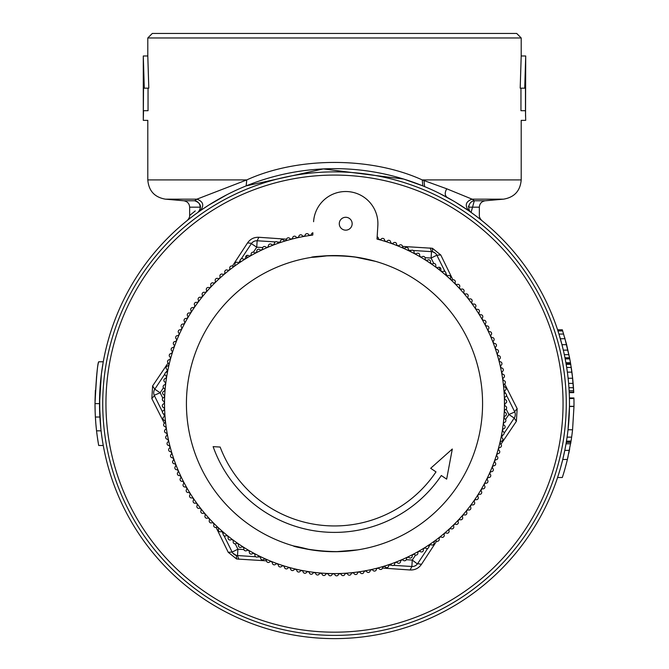 <?xml version="1.0" encoding="UTF-8"?>
<svg xmlns="http://www.w3.org/2000/svg" width="669" height="669" viewBox="0 0 669 669"><rect width="100%" height="100%" fill="white"/><g stroke="black" fill="none" stroke-linecap="round" stroke-linejoin="round"><path stroke-width="1" d="M413.442 278.354A148.075 148.075 0 0 1 459.779 482.575A148.075 148.075 0 0 1 255.558 528.911A148.075 148.075 0 0 1 209.221 324.691A148.075 148.075 0 0 1 413.442 278.354M309.931 549.65C273.119 540.226 305.047 552.301 340.738 551.574L349.628 550.93M357.631 549.885L336.072 551.699M325.469 551.432L314.589 550.361M375.618 261.387L354.453 256.913M343.916 255.859L332.97 255.566M328.262 255.692C290.555 260.467 323.737 252.456 359.069 257.615M313.594 221.715A32.187 32.187 0 0 1 372.867 206.42A32.187 32.187 0 0 1 377.843 225.721L377.015 239.076A169.959 169.959 0 0 1 469.864 506.408A169.959 169.959 0 0 1 187.412 488.796A169.959 169.959 0 0 1 312.757 235.07L312.9 232.787A1.932 1.932 0 0 0 311.403 234.919A170.286 170.286 0 0 0 308.919 235.279A1.932 1.932 0 0 0 306.703 233.673A1.932 1.932 0 0 0 305.106 235.906A170.286 170.286 0 0 0 302.647 236.358A1.932 1.932 0 0 0 300.364 234.836A1.932 1.932 0 0 0 298.859 237.119A170.286 170.286 0 0 0 296.409 237.662A1.932 1.932 0 0 0 294.076 236.232A1.932 1.932 0 0 0 292.654 238.574A170.286 170.286 0 0 0 290.229 239.201A1.932 1.932 0 0 0 287.846 237.855A1.932 1.932 0 0 0 286.516 240.246A170.286 170.286 0 0 0 284.116 240.974A1.932 1.932 0 0 0 281.682 239.719A1.932 1.932 0 0 0 280.436 242.161A170.286 170.286 0 0 0 278.07 242.972A1.932 1.932 0 0 0 275.586 241.81A1.932 1.932 0 0 0 274.441 244.294A170.286 170.286 0 0 0 272.099 245.197A1.932 1.932 0 0 0 269.582 244.126A1.932 1.932 0 0 0 268.52 246.652A170.286 170.286 0 0 0 266.22 247.639A1.932 1.932 0 0 0 263.661 246.66A1.932 1.932 0 0 0 262.7 249.228A170.286 170.286 0 0 0 260.433 250.298A1.932 1.932 0 0 0 257.841 249.42A1.932 1.932 0 0 0 256.971 252.021A170.286 170.286 0 0 0 254.755 253.175A1.932 1.932 0 0 0 252.129 252.397A1.932 1.932 0 0 0 251.36 255.023A170.286 170.286 0 0 0 249.186 256.26A1.932 1.932 0 0 0 246.986 255.382L246.819 258.033M346.116 217.291A6.439 6.439 0 0 0 339.292 223.321A6.439 6.439 0 0 0 345.313 230.144A6.439 6.439 0 0 0 352.145 224.123A6.439 6.439 0 0 0 346.116 217.291M213.127 446.624L220.151 447.059A122.318 122.318 0 0 0 435.996 471.896L430.677 468.283L452.311 449.024L446.649 479.138L441.323 475.517A128.757 128.757 0 0 1 213.127 446.624M246.986 255.382A1.932 1.932 0 0 0 245.866 258.234A170.286 170.286 0 0 0 243.733 259.555A1.932 1.932 0 0 0 241.057 258.97A1.932 1.932 0 0 0 240.489 261.654A170.286 170.286 0 0 0 238.407 263.051A1.932 1.932 0 0 0 235.714 262.566A1.932 1.932 0 0 0 235.245 265.267A170.286 170.286 0 0 0 233.222 266.739A1.932 1.932 0 0 0 230.504 266.362A1.932 1.932 0 0 0 230.136 269.072A170.286 170.286 0 0 0 228.171 270.627A1.932 1.932 0 0 0 225.445 270.343A1.932 1.932 0 0 0 225.185 273.069A170.286 170.286 0 0 0 223.27 274.691A1.932 1.932 0 0 0 220.536 274.516A1.932 1.932 0 0 0 220.377 277.25A170.286 170.286 0 0 0 218.529 278.94A1.932 1.932 0 0 0 215.794 278.864A1.932 1.932 0 0 0 215.727 281.607A170.286 170.286 0 0 0 213.946 283.363A1.932 1.932 0 0 0 211.212 283.397A1.932 1.932 0 0 0 211.253 286.131A170.286 170.286 0 0 0 209.539 287.963A1.932 1.932 0 0 0 206.796 288.088A1.932 1.932 0 0 0 206.947 290.823A170.286 170.286 0 0 0 205.299 292.713A1.932 1.932 0 0 0 202.565 292.947A1.932 1.932 0 0 0 202.816 295.673A170.286 170.286 0 0 0 201.244 297.621A1.932 1.932 0 0 0 198.526 297.956A1.932 1.932 0 0 0 198.869 300.674A170.286 170.286 0 0 0 197.372 302.681A1.932 1.932 0 0 0 194.662 303.116A1.932 1.932 0 0 0 195.114 305.817A170.286 170.286 0 0 0 193.692 307.874A1.932 1.932 0 0 0 191.008 308.409A1.932 1.932 0 0 0 191.551 311.093A170.286 170.286 0 0 0 190.205 313.209A1.932 1.932 0 0 0 187.546 313.845A1.932 1.932 0 0 0 188.198 316.504A170.286 170.286 0 0 0 186.927 318.67A1.932 1.932 0 0 0 184.293 319.397A1.932 1.932 0 0 0 185.037 322.032A170.286 170.286 0 0 0 183.858 324.239A1.932 1.932 0 0 0 181.249 325.075A1.932 1.932 0 0 0 182.093 327.685A170.286 170.286 0 0 0 180.99 329.934A1.932 1.932 0 0 0 178.414 330.862A1.932 1.932 0 0 0 179.359 333.43A170.286 170.286 0 0 0 178.347 335.721A1.932 1.932 0 0 0 175.805 336.75A1.932 1.932 0 0 0 176.842 339.283A170.286 170.286 0 0 0 175.914 341.608A1.932 1.932 0 0 0 173.413 342.729A1.932 1.932 0 0 0 174.55 345.221A170.286 170.286 0 0 0 173.706 347.579A1.932 1.932 0 0 0 171.247 348.792A1.932 1.932 0 0 0 172.477 351.242A170.286 170.286 0 0 0 171.724 353.633A1.932 1.932 0 0 0 169.316 354.938A1.932 1.932 0 0 0 170.628 357.338A170.286 170.286 0 0 0 169.968 359.755A1.932 1.932 0 0 0 167.61 361.151A1.932 1.932 0 0 0 169.014 363.501A170.286 170.286 0 0 0 168.437 365.935A1.932 1.932 0 0 0 166.138 367.415A1.932 1.932 0 0 0 167.626 369.714A170.286 170.286 0 0 0 167.15 372.173A1.932 1.932 0 0 0 164.9 373.737A1.932 1.932 0 0 0 166.481 375.978A170.286 170.286 0 0 0 166.088 378.453A1.932 1.932 0 0 0 163.897 380.101A1.932 1.932 0 0 0 165.561 382.283A170.286 170.286 0 0 0 165.268 384.767A1.932 1.932 0 0 0 163.136 386.498A1.932 1.932 0 0 0 164.883 388.614A170.286 170.286 0 0 0 164.674 391.106A1.932 1.932 0 0 0 162.617 392.912A1.932 1.932 0 0 0 164.44 394.961A170.286 170.286 0 0 0 164.331 397.47A1.932 1.932 0 0 0 162.341 399.351A1.932 1.932 0 0 0 164.231 401.333A170.286 170.286 0 0 0 164.214 403.833A1.932 1.932 0 0 0 162.299 405.79A1.932 1.932 0 0 0 164.265 407.697A170.286 170.286 0 0 0 164.34 410.206A1.932 1.932 0 0 0 162.5 412.229A1.932 1.932 0 0 0 164.532 414.061A170.286 170.286 0 0 0 164.708 416.561A1.932 1.932 0 0 0 162.943 418.652A1.932 1.932 0 0 0 165.042 420.408A170.286 170.286 0 0 0 165.31 422.9A1.932 1.932 0 0 0 163.621 425.058A1.932 1.932 0 0 0 165.787 426.73A170.286 170.286 0 0 0 166.146 429.214A1.932 1.932 0 0 0 164.541 431.43A1.932 1.932 0 0 0 166.773 433.027A170.286 170.286 0 0 0 167.225 435.486A1.932 1.932 0 0 0 165.703 437.769A1.932 1.932 0 0 0 167.986 439.274A170.286 170.286 0 0 0 168.529 441.724A1.932 1.932 0 0 0 167.099 444.057A1.932 1.932 0 0 0 169.441 445.479A170.286 170.286 0 0 0 170.068 447.904A1.932 1.932 0 0 0 168.722 450.287A1.932 1.932 0 0 0 171.113 451.617A170.286 170.286 0 0 0 171.841 454.017A1.932 1.932 0 0 0 170.587 456.45A1.932 1.932 0 0 0 173.028 457.696A170.286 170.286 0 0 0 173.84 460.063A1.932 1.932 0 0 0 172.677 462.547A1.932 1.932 0 0 0 175.161 463.692A170.286 170.286 0 0 0 176.064 466.034A1.932 1.932 0 0 0 174.994 468.551A1.932 1.932 0 0 0 177.519 469.613A170.286 170.286 0 0 0 178.506 471.913A1.932 1.932 0 0 0 177.528 474.472A1.932 1.932 0 0 0 180.095 475.433A170.286 170.286 0 0 0 181.165 477.699A1.932 1.932 0 0 0 180.287 480.292A1.932 1.932 0 0 0 182.888 481.153A170.286 170.286 0 0 0 184.042 483.378A1.932 1.932 0 0 0 183.264 486.003A1.932 1.932 0 0 0 185.89 486.773A170.286 170.286 0 0 0 187.128 488.947A1.932 1.932 0 0 0 186.45 491.606A1.932 1.932 0 0 0 189.101 492.267A170.286 170.286 0 0 0 190.422 494.399A1.932 1.932 0 0 0 189.837 497.075A1.932 1.932 0 0 0 192.521 497.644A170.286 170.286 0 0 0 193.918 499.726A1.932 1.932 0 0 0 193.433 502.419A1.932 1.932 0 0 0 196.134 502.887A170.286 170.286 0 0 0 197.614 504.911A1.932 1.932 0 0 0 197.23 507.629A1.932 1.932 0 0 0 199.939 507.988A170.286 170.286 0 0 0 201.494 509.962A1.932 1.932 0 0 0 201.21 512.688A1.932 1.932 0 0 0 203.936 512.947A170.286 170.286 0 0 0 205.559 514.862A1.932 1.932 0 0 0 205.383 517.597A1.932 1.932 0 0 0 208.118 517.756A170.286 170.286 0 0 0 209.815 519.604A1.932 1.932 0 0 0 209.732 522.338A1.932 1.932 0 0 0 212.474 522.405A170.286 170.286 0 0 0 214.231 524.187A1.932 1.932 0 0 0 214.264 526.921A1.932 1.932 0 0 0 216.999 526.879A170.286 170.286 0 0 0 218.83 528.594A1.932 1.932 0 0 0 218.955 531.337A1.932 1.932 0 0 0 221.69 531.186A170.286 170.286 0 0 0 223.58 532.833A1.932 1.932 0 0 0 223.814 535.568A1.932 1.932 0 0 0 226.54 535.317A170.286 170.286 0 0 0 228.489 536.889A1.932 1.932 0 0 0 228.823 539.607A1.932 1.932 0 0 0 231.541 539.264A170.286 170.286 0 0 0 233.548 540.761A1.932 1.932 0 0 0 233.983 543.471A1.932 1.932 0 0 0 236.684 543.019A170.286 170.286 0 0 0 238.741 544.441A1.932 1.932 0 0 0 239.276 547.125A1.932 1.932 0 0 0 241.961 546.581A170.286 170.286 0 0 0 244.076 547.919A1.932 1.932 0 0 0 244.712 550.587A1.932 1.932 0 0 0 247.371 549.935A170.286 170.286 0 0 0 249.537 551.206A1.932 1.932 0 0 0 250.265 553.84A1.932 1.932 0 0 0 252.899 553.096A170.286 170.286 0 0 0 255.115 554.275A1.932 1.932 0 0 0 255.943 556.884A1.932 1.932 0 0 0 258.552 556.039A170.286 170.286 0 0 0 260.801 557.143A1.932 1.932 0 0 0 261.73 559.719A1.932 1.932 0 0 0 264.297 558.774A170.286 170.286 0 0 0 266.588 559.786A1.932 1.932 0 0 0 267.617 562.328A1.932 1.932 0 0 0 270.151 561.291A170.286 170.286 0 0 0 272.475 562.219A1.932 1.932 0 0 0 273.596 564.72A1.932 1.932 0 0 0 276.088 563.582A170.286 170.286 0 0 0 278.446 564.427A1.932 1.932 0 0 0 279.659 566.886A1.932 1.932 0 0 0 282.109 565.656A170.286 170.286 0 0 0 284.501 566.409A1.932 1.932 0 0 0 285.805 568.817A1.932 1.932 0 0 0 288.205 567.504A170.286 170.286 0 0 0 290.622 568.165A1.932 1.932 0 0 0 292.019 570.523A1.932 1.932 0 0 0 294.368 569.118A170.286 170.286 0 0 0 296.802 569.695A1.932 1.932 0 0 0 298.282 571.995A1.932 1.932 0 0 0 300.582 570.506A170.286 170.286 0 0 0 303.04 570.983A1.932 1.932 0 0 0 304.604 573.233A1.932 1.932 0 0 0 306.845 571.652A170.286 170.286 0 0 0 309.321 572.045A1.932 1.932 0 0 0 310.968 574.236A1.932 1.932 0 0 0 313.151 572.572A170.286 170.286 0 0 0 315.634 572.865A1.932 1.932 0 0 0 317.365 574.989A1.932 1.932 0 0 0 319.481 573.249A170.286 170.286 0 0 0 321.973 573.458A1.932 1.932 0 0 0 323.788 575.516A1.932 1.932 0 0 0 325.828 573.693A170.286 170.286 0 0 0 328.337 573.801A1.932 1.932 0 0 0 330.218 575.792A1.932 1.932 0 0 0 332.2 573.902A170.286 170.286 0 0 0 334.701 573.918A1.932 1.932 0 0 0 336.658 575.833A1.932 1.932 0 0 0 338.564 573.868A170.286 170.286 0 0 0 341.073 573.793A1.932 1.932 0 0 0 343.097 575.633A1.932 1.932 0 0 0 344.928 573.601A170.286 170.286 0 0 0 347.428 573.425A1.932 1.932 0 0 0 349.519 575.189A1.932 1.932 0 0 0 351.275 573.09A170.286 170.286 0 0 0 353.767 572.823A1.932 1.932 0 0 0 355.925 574.512A1.932 1.932 0 0 0 357.597 572.338A170.286 170.286 0 0 0 360.081 571.987A1.932 1.932 0 0 0 362.297 573.592A1.932 1.932 0 0 0 363.894 571.359A170.286 170.286 0 0 0 366.353 570.908A1.932 1.932 0 0 0 368.636 572.43A1.932 1.932 0 0 0 370.141 570.147A170.286 170.286 0 0 0 372.591 569.603A1.932 1.932 0 0 0 374.924 571.033A1.932 1.932 0 0 0 376.346 568.692A170.286 170.286 0 0 0 378.771 568.065A1.932 1.932 0 0 0 381.154 569.411A1.932 1.932 0 0 0 382.484 567.011A170.286 170.286 0 0 0 384.884 566.292A1.932 1.932 0 0 0 387.318 567.546A1.932 1.932 0 0 0 388.564 565.104A170.286 170.286 0 0 0 390.93 564.293A1.932 1.932 0 0 0 393.414 565.456A1.932 1.932 0 0 0 394.559 562.972A170.286 170.286 0 0 0 396.901 562.069A1.932 1.932 0 0 0 399.418 563.139A1.932 1.932 0 0 0 400.48 560.614A170.286 170.286 0 0 0 402.78 559.627A1.932 1.932 0 0 0 405.339 560.605A1.932 1.932 0 0 0 406.3 558.038A170.286 170.286 0 0 0 408.567 556.968A1.932 1.932 0 0 0 411.159 557.846A1.932 1.932 0 0 0 412.029 555.245A170.286 170.286 0 0 0 414.245 554.091A1.932 1.932 0 0 0 416.871 554.869A1.932 1.932 0 0 0 417.64 552.243A170.286 170.286 0 0 0 419.814 550.997A1.932 1.932 0 0 0 422.474 551.682A1.932 1.932 0 0 0 423.134 549.032A170.286 170.286 0 0 0 425.267 547.71A1.932 1.932 0 0 0 427.943 548.287A1.932 1.932 0 0 0 428.511 545.611A170.286 170.286 0 0 0 430.593 544.215A1.932 1.932 0 0 0 433.286 544.7A1.932 1.932 0 0 0 433.755 541.999A170.286 170.286 0 0 0 435.778 540.519A1.932 1.932 0 0 0 438.496 540.903A1.932 1.932 0 0 0 438.864 538.185A170.286 170.286 0 0 0 440.829 536.638A1.932 1.932 0 0 0 443.555 536.923A1.932 1.932 0 0 0 443.815 534.197A170.286 170.286 0 0 0 445.73 532.574A1.932 1.932 0 0 0 448.464 532.75A1.932 1.932 0 0 0 448.623 530.015A170.286 170.286 0 0 0 450.471 528.318A1.932 1.932 0 0 0 453.206 528.393A1.932 1.932 0 0 0 453.273 525.658A170.286 170.286 0 0 0 455.054 523.894A1.932 1.932 0 0 0 457.788 523.869A1.932 1.932 0 0 0 457.747 521.134A170.286 170.286 0 0 0 459.461 519.303A1.932 1.932 0 0 0 462.204 519.177A1.932 1.932 0 0 0 462.053 516.443A170.286 170.286 0 0 0 463.701 514.553A1.932 1.932 0 0 0 466.435 514.319A1.932 1.932 0 0 0 466.184 511.593A170.286 170.286 0 0 0 467.756 509.644A1.932 1.932 0 0 0 470.474 509.31A1.932 1.932 0 0 0 470.131 506.592A170.286 170.286 0 0 0 471.628 504.585A1.932 1.932 0 0 0 474.338 504.15A1.932 1.932 0 0 0 473.886 501.449A170.286 170.286 0 0 0 475.308 499.392A1.932 1.932 0 0 0 477.992 498.857A1.932 1.932 0 0 0 477.449 496.172A170.286 170.286 0 0 0 478.795 494.056A1.932 1.932 0 0 0 481.454 493.421A1.932 1.932 0 0 0 480.802 490.762A170.286 170.286 0 0 0 482.073 488.596A1.932 1.932 0 0 0 484.707 487.86A1.932 1.932 0 0 0 483.963 485.226A170.286 170.286 0 0 0 485.142 483.018A1.932 1.932 0 0 0 487.751 482.19A1.932 1.932 0 0 0 486.907 479.581A170.286 170.286 0 0 0 488.01 477.332A1.932 1.932 0 0 0 490.586 476.403A1.932 1.932 0 0 0 489.641 473.836A170.286 170.286 0 0 0 490.653 471.545A1.932 1.932 0 0 0 493.195 470.516A1.932 1.932 0 0 0 492.158 467.982A170.286 170.286 0 0 0 493.086 465.657A1.932 1.932 0 0 0 495.587 464.537A1.932 1.932 0 0 0 494.45 462.045A170.286 170.286 0 0 0 495.294 459.678A1.932 1.932 0 0 0 497.753 458.466A1.932 1.932 0 0 0 496.523 456.024A170.286 170.286 0 0 0 497.276 453.632A1.932 1.932 0 0 0 499.684 452.328A1.932 1.932 0 0 0 498.372 449.928A170.286 170.286 0 0 0 499.032 447.511A1.932 1.932 0 0 0 501.39 446.114A1.932 1.932 0 0 0 499.986 443.764A170.286 170.286 0 0 0 500.563 441.323A1.932 1.932 0 0 0 502.862 439.842A1.932 1.932 0 0 0 501.374 437.551A170.286 170.286 0 0 0 501.85 435.093A1.932 1.932 0 0 0 504.1 433.529A1.932 1.932 0 0 0 502.519 431.288A170.286 170.286 0 0 0 502.912 428.812A1.932 1.932 0 0 0 505.103 427.165A1.932 1.932 0 0 0 503.439 424.982A170.286 170.286 0 0 0 503.732 422.499A1.932 1.932 0 0 0 505.864 420.768A1.932 1.932 0 0 0 504.117 418.652A170.286 170.286 0 0 0 504.326 416.151A1.932 1.932 0 0 0 506.383 414.345A1.932 1.932 0 0 0 504.56 412.296A170.286 170.286 0 0 0 504.669 409.796A1.932 1.932 0 0 0 506.659 407.914A1.932 1.932 0 0 0 504.769 405.932A170.286 170.286 0 0 0 504.786 403.432A1.932 1.932 0 0 0 506.701 401.475A1.932 1.932 0 0 0 504.735 399.569A170.286 170.286 0 0 0 504.66 397.06A1.932 1.932 0 0 0 506.5 395.036A1.932 1.932 0 0 0 504.468 393.205A170.286 170.286 0 0 0 504.292 390.704A1.932 1.932 0 0 0 506.057 388.614A1.932 1.932 0 0 0 503.958 386.858A170.286 170.286 0 0 0 503.69 384.366A1.932 1.932 0 0 0 505.379 382.208A1.932 1.932 0 0 0 503.213 380.536A170.286 170.286 0 0 0 502.854 378.052A1.932 1.932 0 0 0 504.459 375.836A1.932 1.932 0 0 0 502.227 374.239A170.286 170.286 0 0 0 501.775 371.772A1.932 1.932 0 0 0 503.297 369.497A1.932 1.932 0 0 0 501.014 367.992A170.286 170.286 0 0 0 500.471 365.542A1.932 1.932 0 0 0 501.901 363.208A1.932 1.932 0 0 0 499.559 361.787A170.286 170.286 0 0 0 498.932 359.362A1.932 1.932 0 0 0 500.278 356.978A1.932 1.932 0 0 0 497.887 355.649A170.286 170.286 0 0 0 497.159 353.249A1.932 1.932 0 0 0 498.413 350.815A1.932 1.932 0 0 0 495.972 349.569A170.286 170.286 0 0 0 495.16 347.203A1.932 1.932 0 0 0 496.323 344.719A1.932 1.932 0 0 0 493.839 343.573A170.286 170.286 0 0 0 492.936 341.232A1.932 1.932 0 0 0 494.006 338.715A1.932 1.932 0 0 0 491.481 337.653A170.286 170.286 0 0 0 490.494 335.353A1.932 1.932 0 0 0 491.472 332.794A1.932 1.932 0 0 0 488.905 331.832A170.286 170.286 0 0 0 487.835 329.566A1.932 1.932 0 0 0 488.713 326.974A1.932 1.932 0 0 0 486.112 326.104A170.286 170.286 0 0 0 484.958 323.888A1.932 1.932 0 0 0 485.736 321.262A1.932 1.932 0 0 0 483.11 320.493A170.286 170.286 0 0 0 481.872 318.319A1.932 1.932 0 0 0 482.55 315.659A1.932 1.932 0 0 0 479.899 314.99A170.286 170.286 0 0 0 478.578 312.866A1.932 1.932 0 0 0 479.163 310.19A1.932 1.932 0 0 0 476.479 309.622A170.286 170.286 0 0 0 475.082 307.539A1.932 1.932 0 0 0 475.567 304.847A1.932 1.932 0 0 0 472.866 304.378A170.286 170.286 0 0 0 471.386 302.355A1.932 1.932 0 0 0 471.77 299.637A1.932 1.932 0 0 0 469.061 299.269A170.286 170.286 0 0 0 467.506 297.304A1.932 1.932 0 0 0 467.79 294.577A1.932 1.932 0 0 0 465.064 294.318A170.286 170.286 0 0 0 463.441 292.403A1.932 1.932 0 0 0 463.617 289.669A1.932 1.932 0 0 0 460.882 289.51A170.286 170.286 0 0 0 459.185 287.662A1.932 1.932 0 0 0 459.269 284.927A1.932 1.932 0 0 0 456.526 284.86A170.286 170.286 0 0 0 454.769 283.079A1.932 1.932 0 0 0 454.736 280.344A1.932 1.932 0 0 0 452.001 280.386A170.286 170.286 0 0 0 450.17 278.664A1.932 1.932 0 0 0 450.045 275.929A1.932 1.932 0 0 0 447.31 276.08A170.286 170.286 0 0 0 445.42 274.432A1.932 1.932 0 0 0 445.186 271.698A1.932 1.932 0 0 0 442.46 271.949A170.286 170.286 0 0 0 440.511 270.376A1.932 1.932 0 0 0 439.75 267.399L439.583 270.05M439.75 267.399A1.932 1.932 0 0 0 437.459 268.001A170.286 170.286 0 0 0 435.452 266.505A1.932 1.932 0 0 0 435.017 263.795A1.932 1.932 0 0 0 432.316 264.247A170.286 170.286 0 0 0 430.259 262.825A1.932 1.932 0 0 0 429.724 260.141A1.932 1.932 0 0 0 427.039 260.684A170.286 170.286 0 0 0 424.924 259.338A1.932 1.932 0 0 0 424.288 256.679A1.932 1.932 0 0 0 421.629 257.331A170.286 170.286 0 0 0 419.463 256.06A1.932 1.932 0 0 0 418.735 253.426A1.932 1.932 0 0 0 416.101 254.17A170.286 170.286 0 0 0 413.885 252.991A1.932 1.932 0 0 0 413.057 250.382A1.932 1.932 0 0 0 410.448 251.226A170.286 170.286 0 0 0 408.199 250.122A1.932 1.932 0 0 0 407.27 247.547A1.932 1.932 0 0 0 404.703 248.492A170.286 170.286 0 0 0 402.412 247.471A1.932 1.932 0 0 0 401.383 244.938A1.932 1.932 0 0 0 398.849 245.975A170.286 170.286 0 0 0 396.525 245.046A1.932 1.932 0 0 0 395.404 242.546A1.932 1.932 0 0 0 392.912 243.683A170.286 170.286 0 0 0 390.554 242.839A1.932 1.932 0 0 0 389.341 240.38A1.932 1.932 0 0 0 386.891 241.609A170.286 170.286 0 0 0 384.499 240.857A1.932 1.932 0 0 0 383.195 238.448A1.932 1.932 0 0 0 380.795 239.761A170.286 170.286 0 0 0 378.378 239.101A1.932 1.932 0 0 0 377.157 236.793L377.843 225.721M200.023 210.927L200.131 210.852C204.446 205.483 203.376 201.586 196.903 199.161L246.761 179.919C297.839 156.613 371.161 156.613 422.239 179.919L446.767 188.8L472.097 199.161L474.304 200.767A6.439 5.971 -90 0 0 468.852 207.181C482.784 218.111 482.784 218.111 468.852 207.181L479.355 207.181C479.631 203.56 481.588 201.428 485.234 200.767L503.573 199.161L472.097 199.161C465.624 201.586 464.554 205.483 468.869 210.852L471.085 212.416A6.439 5.77 -54.5 0 1 468.852 207.181A6.439 5.77 125.5 0 0 471.085 212.416L474.304 200.767L485.234 200.767M521.201 37.957L516.694 33.45L152.306 33.45L147.799 37.957L521.201 37.957L521.201 55.987L525.709 55.987L525.541 116.281M195.256 210.927L189.645 215.493L189.645 207.181C189.369 203.56 187.412 201.428 183.766 200.767L165.427 199.161C154.598 197.288 148.719 190.874 147.799 179.919L246.761 179.919L246.159 185.882L323.37 168.914L403.666 179.058L422.841 185.882L422.239 179.919L521.201 179.919L521.201 120.361L525.709 120.361L525.466 110.703L520.95 110.703C521.226 123.163 521.226 123.163 520.95 110.703C521.226 123.163 521.226 123.163 520.95 110.703L520.95 88.174M525.709 55.987L524.73 88.174L520.198 88.174L521.201 55.987M524.73 88.174L525.466 88.174L525.466 110.703M569.67 448.924L568.75 453.448M568.098 456.442L567.178 460.356M564.703 450.806L564.134 453.49M563.457 456.517L562.754 459.486L567.387 459.486A239.494 239.494 0 0 1 562.32 477.499L557.57 477.499M100.81 428.26L99.514 404.829M99.514 404.762L99.84 391.223M100.475 382.451L99.673 395.061M99.882 416.779L99.597 397.528M147.799 55.987L148.802 88.174L144.27 88.174L143.291 55.987L147.799 55.987L147.799 37.957M144.27 88.174L143.534 88.174L143.291 120.361L143.291 55.987M148.05 88.174L148.05 110.703C147.774 123.163 147.774 123.163 148.05 110.703C147.774 123.163 147.774 123.163 148.05 110.703L143.534 110.703L143.291 120.361L147.799 120.361L147.799 179.919M468.484 206.111L468.409 206.763M572.907 380.895L572.907 380.895A239.494 239.494 0 0 0 572.656 378.403L571.987 372.708M571.928 372.248L572.012 372.901M572.254 374.849L572.622 378.052M569.219 392.486L573.734 392.486A239.494 239.494 0 0 0 573.283 385.235L572.865 380.46M569.336 356.644L570.515 362.974M566.116 363.961L565.899 362.749L570.473 362.749L570.716 364.17M571.359 368.209L571.435 368.728M566.191 364.429L565.999 363.317L570.573 363.317L572.656 378.403M573.467 387.719L568.943 387.719L569.135 390.78L573.651 390.78L573.132 383.379L572.647 378.261L568.115 378.261M573.651 390.78L573.718 392.201L569.21 392.201L569.135 390.78M571.702 370.576L571.794 371.278M571.05 441.038L566.467 441.189L571.05 441.038A239.494 239.494 0 0 0 572.564 429.766L573.977 406.476A239.494 239.494 0 0 0 573.977 406.326A239.494 239.494 0 0 0 573.935 398.515A239.494 239.494 0 0 0 573.927 397.955L569.419 397.955M571.042 441.114L567.387 459.486M564.661 337.444L569.779 358.885L566.626 344.686L562.32 329.767L557.57 329.767L557.812 330.486M565.104 468.258L567.028 460.949M572.07 433.897L572.564 429.766L568.031 429.766L569.47 406.476L573.977 406.476M566.275 442.343L566.033 443.79L570.598 443.79L570.95 441.707A239.494 239.494 0 0 0 570.983 441.473L566.417 441.473L566.275 442.343L570.841 442.343M569.227 392.619L573.734 392.619L572.346 375.61A239.494 239.494 0 0 0 572.288 375.142M570.707 364.078L570.841 364.898M571.134 366.721L571.895 371.989M96.512 430.426L95.926 424.589M95.165 412.372L95.006 403.666M96.562 376.43L95.023 401.124M95.366 416.787L95.165 412.204M95.383 390.244L95.031 400.597M480.016 219.123L478.653 218.061M469.956 211.613L470.6 212.073M439.224 193.274L453.289 200.884M455.832 202.398L468.869 210.852M567.396 372.357L567.228 371.144M565.899 362.749L566.175 364.312M565.999 363.317L566.459 366.027M571.242 367.448L566.685 367.448L566.183 364.388L570.757 364.388M567.145 370.576L567.446 372.708M565.489 446.8L564.787 450.371L569.386 450.371M564.787 450.371L562.754 459.486M557.57 329.767L558.95 334.074L563.666 334.074M558.95 334.074L561.968 344.686L566.626 344.686M561.968 344.686L563.315 350.138L567.939 350.138M564.971 357.781L564.327 354.654L568.934 354.654M565.188 358.885L569.779 358.885M561.885 344.343L562.069 345.062M563.198 349.653L563.532 351.066M564.226 354.194L564.945 357.672M560.421 468.258L562.386 460.949M567.529 433.897L568.031 429.766M566.058 443.631L566.267 442.418M566.292 442.251L566.384 441.707M569.428 398.515L573.935 398.515M569.453 407.413L569.47 406.326L573.977 406.326M567.086 437.141L571.635 437.141M95.182 412.731L95.006 403.633C96.077 379.515 97.298 365.6 98.678 361.879C97.615 362.966 96.395 376.881 95.006 403.633A239.494 239.494 0 0 0 98.694 445.479L103.269 445.479M98.694 361.787L103.269 361.787L101.387 374.038L99.514 403.633L95.006 403.633L95.015 402.044M98.385 443.706L97.239 436.247M95.792 423L95.349 416.436M199.513 211.287L197.915 212.416C183.758 223.061 183.758 223.061 197.915 212.416L198.007 212.349M198.568 211.956L197.915 212.416A6.439 5.77 54.5 0 0 200.148 207.181A6.439 5.77 -125.5 0 1 197.924 212.416A6.439 5.77 -125.5 0 1 197.915 212.416C202.163 207.064 201.093 203.184 194.696 200.767L196.903 199.161L165.427 199.161M201.929 209.614L207.741 205.768M209.037 204.948L226.707 194.83M446.307 196.954L447.16 197.414A234.986 234.986 0 0 1 447.16 609.852A234.986 234.986 0 0 1 99.514 403.633A234.986 234.986 0 0 1 447.16 197.414C444.734 195.482 444.601 192.613 446.767 188.8M101.094 430.836L96.562 430.836M99.823 415.692L99.673 394.927M101.161 375.894L102.048 369.221M99.898 417.021L95.383 417.021M189.645 207.181L200.148 207.181C186.216 218.111 186.216 218.111 200.148 207.181L200.148 207.181A6.439 5.971 -90 0 0 194.696 200.767L183.766 200.767M210.944 599.717A231.767 231.767 0 0 1 138.416 280.077A231.767 231.767 0 0 1 458.056 207.549A231.767 231.767 0 0 1 530.584 527.189A231.767 231.767 0 0 1 210.944 599.717A231.767 231.767 0 0 1 138.416 280.077A231.767 231.767 0 0 1 458.056 207.549A231.767 231.767 0 0 1 530.584 527.189A231.767 231.767 0 0 1 210.944 599.717M216.079 527.415L228.246 552.31L236.609 558.991L266.454 560.839M168.095 362.966L152.616 385.954L151.83 398.582L164.331 423.31M286.508 239.193L258.87 237.278C254.078 237.119 250.298 238.992 247.538 242.914L232.377 266.103M452.921 279.851L440.754 254.956L432.391 248.274L402.546 246.426M232.879 553.213L236.4 555.454L255.725 556.759M228.246 552.31L232.143 552.059A6.439 6.439 0 0 0 237.503 555.621L238.791 559.301M430.209 247.956L431.497 251.644L413.275 250.507M258.87 237.278L257.139 240.773A6.439 6.439 0 0 0 251.368 243.641L241.275 258.853L251.368 243.641L256.737 247.196L253.417 252.196M254.111 241.325L253.409 241.685M251.594 243.324L247.538 242.914M240.171 260.509L238.557 262.95L240.171 260.509M167.593 369.89L165.971 372.332L167.593 369.89M152.616 385.954L154.782 389.199L164.875 373.988L154.782 389.199A6.439 6.439 0 0 0 154.38 395.63L162.5 411.979M153.736 392.101L153.703 392.887M154.213 395.27L160.142 392.762L162.81 398.13M151.83 398.582L154.38 395.63M224.015 535.71L232.143 552.059L237.905 549.199L243.892 549.567M500.905 444.291L516.384 421.311L517.17 408.684L504.669 383.956M382.492 568.073L410.13 569.988C414.922 570.147 418.702 568.274 421.462 564.352L436.623 541.162M410.13 569.988L411.861 566.492A6.439 6.439 0 0 0 417.632 563.624L427.725 548.413M414.889 565.941L415.591 565.581M417.406 563.942L412.263 560.07L415.583 555.069M421.462 564.352L417.632 563.624M516.384 421.311L514.218 418.066A6.439 6.439 0 0 0 514.62 411.636L506.5 395.287M515.264 415.165L515.297 414.379M514.787 411.995L508.858 414.504L506.19 409.135M517.17 408.684L514.62 411.636M440.754 254.956L436.857 255.207A6.439 6.439 0 0 0 431.497 251.644L431.095 258.067L425.108 257.699M432.391 248.274L432.6 251.812L435.017 252.966M436.74 254.973L444.985 271.547M257.716 556.884L260.642 557.06M388.731 565.046L391.649 565.23M393.64 565.355L411.861 566.492L412.263 560.07L406.284 559.694M428.829 546.749L430.443 544.315M501.407 437.375L503.029 434.934M504.125 433.278L514.218 418.066L508.858 414.504L505.547 419.496M505.605 393.506L504.309 390.88M447.176 275.954L445.872 273.337M280.269 242.211L277.351 242.036M275.36 241.91L257.139 240.773L256.737 247.196L262.716 247.572M411.284 250.382L408.358 250.198M163.395 413.76L164.691 416.386M221.824 531.303L223.128 533.929M567.362 372.14L571.911 372.14M568.608 383.379L573.132 383.379M557.954 330.912L562.688 330.912M560.346 338.731L565.029 338.731M564.962 357.739L569.553 357.739M424.614 186.618L424.004 180.479M456.342 210.267A228.547 228.547 0 0 0 141.134 281.791A228.547 228.547 0 0 0 212.658 596.991A228.547 228.547 0 0 0 527.866 525.474A228.547 228.547 0 0 0 456.342 210.267M236.609 558.991L236.4 555.454M163.453 387.761L160.142 392.762L154.782 389.199M235.237 543.822L237.905 549.199L237.503 555.621M433.763 263.435L431.095 258.067L436.857 255.207M521.201 179.919C520.281 190.874 514.402 197.288 503.573 199.161M480.233 219.298L481.755 220.511C479.924 218.429 479.121 216.756 479.355 215.493L479.355 207.181M422.841 185.882L403.666 179.058M189.645 215.493C189.879 216.756 189.076 218.429 187.245 220.511L187.245 220.511"/></g></svg>
